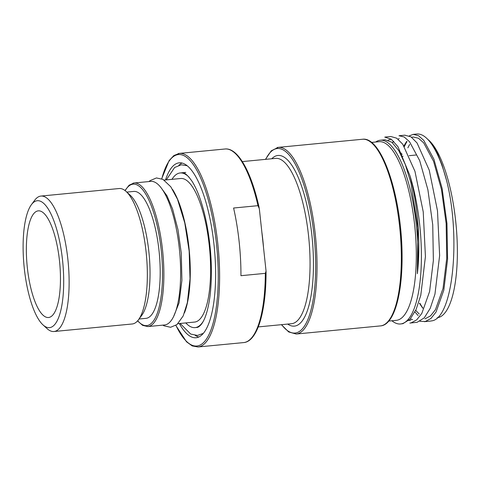 <?xml version="1.0" encoding="UTF-8"?>
<svg xmlns="http://www.w3.org/2000/svg" width="481" height="481" viewBox="0 0 481 481"><rect width="100%" height="100%" fill="white"/><g stroke="black" fill="none" stroke-linecap="round" stroke-linejoin="round"><path stroke-width="0.72" d="M412.602 319.643L410.311 318.933M388.125 140.133L391.227 139.171M380.279 140.23L385.016 139.779L391.865 142.226L398.809 150.679L405.321 164.556L410.936 182.93L417.833 227.946L417.34 273.713A91.077 27.778 -95.5 0 0 380.279 140.23A91.077 27.778 -95.5 0 0 375.685 142.021M410.78 320.226L409.385 320.424M392.472 142.725L393.705 141.324M437.211 317.743A91.077 27.778 -95.5 0 0 438.203 317.58A91.077 27.778 -95.5 0 0 456.95 236.718A91.077 27.778 -95.5 0 0 428.523 139.977M431.379 320.917C453.108 319.071 460.948 237.277 446.741 181.109M404.371 146.591A93.759 28.595 84.5 0 1 406.98 141.612M409.241 135.895L413.197 134.373L416.841 134.019A93.759 28.595 84.5 0 1 426.431 138.059A93.759 28.595 84.5 0 1 446.747 181.109M413.197 134.373L418.41 135.624L423.749 140.35L433.94 159.301L442.123 188.426L446.957 223.431L447.595 259.109L443.807 290.187L436.033 312.067L430.946 318.476L425.288 321.518L419.931 321.272M417.159 322.288L424.26 317.863L430.242 308.291L434.95 294.144L439.634 255.513L437.488 210.786L429.25 170.184L417.057 142.965L411.002 136.857L404.768 135.179M399.116 138.426L398.304 139.352M414.929 311.947L418.049 315.5M430.158 321.11L431.325 320.929M405.074 135.155L398.977 135.738L404.19 136.995L409.529 141.721L419.715 160.666L427.904 189.797L432.738 224.801L433.369 260.48L429.587 291.558L421.807 313.438L416.726 319.847L411.069 322.889L409.848 323.076L417.099 322.3M402.94 323.659L410.125 319.143L416.095 309.505L420.785 295.304L425.42 256.601L423.232 211.874L414.959 171.326L402.753 144.222L396.741 138.203L390.849 136.52L384.758 137.109L391.306 139.231L397.967 146.699L409.944 175.619A93.759 28.595 84.5 0 1 421.025 270.045A93.759 28.595 84.5 0 1 401.671 323.785A93.759 28.595 84.5 0 1 400.541 323.972A93.759 28.595 84.5 0 1 391.913 320.767M400.541 323.972L402.88 323.671M137.542 320.929L142.616 325.36L147.835 326.581L164.592 324.964A72.12 22 -95.5 0 0 165.458 324.825A72.12 22 -95.5 0 0 179.431 249.633A72.12 22 -95.5 0 0 150.763 181.385L134.001 182.996A72.12 22 -95.5 0 0 133.135 183.141M184.451 312.903A72.12 22 -95.5 0 0 172.553 189.436M178.012 323.671L194.558 322.078A72.12 22 -95.5 0 0 195.424 321.939A72.12 22 -95.5 0 0 209.397 246.747A72.12 22 -95.5 0 0 180.724 178.499L164.177 180.092M189.201 177.351A77.681 23.695 -95.5 0 0 180.195 172.962A77.681 23.695 -95.5 0 0 179.257 173.112A77.681 23.695 -95.5 0 0 171.964 179.341M185.792 322.925A77.681 23.695 -95.5 0 0 195.088 327.615A77.681 23.695 -95.5 0 0 196.026 327.465A77.681 23.695 -95.5 0 0 203.096 321.591M446.729 181.042L441.985 164.773L437.704 154.088L432.599 144.907L429.677 141.161L426.431 138.059M409.662 144.462A91.077 27.778 -95.5 0 0 407.888 147.847M419.877 303.27A91.077 27.778 -95.5 0 0 422.853 308.044M198.815 336.995A87.861 26.798 84.5 0 1 195.25 335.425M178.854 165.266A87.861 26.798 84.5 0 1 182.058 163.041M165.488 179.966A87.861 26.798 84.5 0 1 178.156 163.005A87.861 26.798 84.5 0 1 179.215 162.831A87.861 26.798 84.5 0 1 214.141 245.977A87.861 26.798 84.5 0 1 197.126 337.572A87.861 26.798 84.5 0 1 196.068 337.746A87.861 26.798 84.5 0 1 179.323 323.545M49.188 317.406A53.577 16.342 84.5 0 1 48.545 317.508A53.577 16.342 84.5 0 1 27.249 266.811A53.577 16.342 84.5 0 1 37.626 210.961A53.577 16.342 84.5 0 1 38.27 210.852A53.577 16.342 84.5 0 1 59.566 261.55A53.577 16.342 84.5 0 1 49.188 317.406M371.518 142.424L379.136 141.691A89.737 27.369 84.5 0 1 414.808 226.605A89.737 27.369 84.5 0 1 397.426 320.16A89.737 27.369 84.5 0 1 396.35 320.34L388.726 321.074M409.944 175.625C417.73 203.932 420.959 243.699 417.34 273.713M259.331 208.742L266.059 271.128L265.32 273.346L240.945 275.697A97.24 29.66 -95.5 0 0 233.592 208.02L257.972 205.67L259.331 208.742M126.816 192.099L133.79 191.426A63.757 19.444 84.5 0 1 159.133 251.755A63.757 19.444 84.5 0 1 146.783 318.224A63.757 19.444 84.5 0 1 146.014 318.35L139.039 319.017M419.228 314.057L415.71 310.341M422.769 308.213L419.444 303.313M403.908 145.875L406.692 141.354M413.456 137.043L418.506 138.257L423.677 142.851L433.549 161.255L441.48 189.556L446.152 223.563L446.741 258.225L443.037 288.414L435.461 309.674L430.507 315.903L425 318.855M36.526 200.848A63.757 19.444 84.5 0 1 63.432 271.386A63.757 19.444 84.5 0 1 42.995 324.897A63.757 19.444 84.5 0 1 24.05 266.047A63.757 19.444 84.5 0 1 31.415 204.659A63.757 19.444 84.5 0 1 36.526 200.848M42.995 324.897L47.036 328.589A68.037 20.755 -95.5 0 0 53.992 331.517A68.037 20.755 -95.5 0 0 54.81 331.385A68.037 20.755 -95.5 0 0 67.989 260.449A68.037 20.755 -95.5 0 0 40.945 196.062A68.037 20.755 -95.5 0 0 40.127 196.2A68.037 20.755 -95.5 0 0 34.674 200.27L31.415 204.659M53.992 331.517L132.203 323.984A68.037 20.755 -95.5 0 0 133.027 323.851A68.037 20.755 -95.5 0 0 138.474 319.781A68.037 20.755 -95.5 0 0 146.338 254.269A68.037 20.755 -95.5 0 0 126.118 191.462A68.037 20.755 -95.5 0 0 119.156 188.528L40.945 196.062M126.118 191.462L130.153 195.148A63.757 19.444 84.5 0 1 149.098 254.004A63.757 19.444 84.5 0 1 141.733 315.386L138.474 319.781M263.486 246.993A83.039 25.325 -95.5 0 0 261.911 232.491M242.328 161.592L275.667 158.381A83.039 25.325 84.5 0 1 308.676 236.965A83.039 25.325 84.5 0 1 292.592 323.539A83.039 25.325 84.5 0 1 291.594 323.701L258.255 326.912M287.674 324.08A85.72 26.142 -95.5 0 0 312.915 247.276A85.72 26.142 -95.5 0 0 276.918 155.64A85.72 26.142 -95.5 0 0 271.753 158.76M416.083 155.002L409.193 155.67M403.102 156.253L401.863 156.373M402.206 154.323L400.907 154.449M400.336 153.367L401.677 153.241M380.483 325.902C395.995 325.072 404.707 284.926 401.394 238.299C398.082 185.6 379.822 136.454 362.5 139.256A93.759 28.595 84.5 0 1 399.771 227.976A93.759 28.595 84.5 0 1 381.607 325.721A93.759 28.595 84.5 0 1 380.483 325.902L296.176 334.024A93.759 28.595 -95.5 0 0 297.3 333.838A93.759 28.595 -95.5 0 0 315.464 236.099A93.759 28.595 -95.5 0 0 278.192 147.372A93.759 28.595 -95.5 0 0 277.068 147.559M402.032 262.404A89.737 27.369 -95.5 0 0 400.402 226.196A89.737 27.369 -95.5 0 0 395.779 197.475M265.71 159.343A92.683 28.271 84.5 0 1 276.166 148.719A92.683 28.271 84.5 0 1 315.542 257.395A92.683 28.271 84.5 0 1 281.632 324.657M161.796 178.824A96.17 29.329 84.5 0 1 177.261 154.75A96.17 29.329 84.5 0 1 218.248 278.607A96.17 29.329 84.5 0 1 175.914 325.372M265.32 273.346A97.24 29.66 84.5 0 1 244.859 342.388A97.24 29.66 84.5 0 1 243.687 342.58L197.98 346.981A97.24 29.66 -95.5 0 0 199.152 346.789A97.24 29.66 -95.5 0 0 217.983 245.418A97.24 29.66 -95.5 0 0 179.335 153.403A97.24 29.66 -95.5 0 0 178.162 153.589M161.694 178.782L169.102 160.63L173.894 155.531L179.335 153.403L225.042 148.996A97.24 29.66 84.5 0 1 257.972 205.67M125.168 190.656A71.05 21.669 84.5 0 1 132.233 184.301A71.05 21.669 84.5 0 1 162.35 265.626A71.05 21.669 84.5 0 1 137.698 320.749M147.835 326.581A72.12 22 -95.5 0 0 148.701 326.437A72.12 22 -95.5 0 0 162.668 251.25A72.12 22 -95.5 0 0 134.001 182.996L129.112 185.197L124.982 190.512M409.59 320.406L408.772 320.484M430.164 321.116L424.344 321.675M180.195 172.962L185.78 172.426M362.5 139.256L278.192 147.372L271.242 150.842L265.476 159.367M281.403 324.681L288.69 331.95L296.176 334.024M175.818 325.433L186.556 341.841L192.232 345.929L197.98 346.981M413.456 137.037L411.532 137.223M225.042 148.996C237.921 147.541 251.347 171.945 259.157 207.678M266.053 271.128C266.233 311.213 257.479 341.57 243.687 342.58M195.088 327.615L196.867 327.441C197.925 327.483 199.284 326.593 200.95 324.771C205.068 319.931 208.123 310.155 210.107 295.454C212.512 274.104 211.556 251.13 207.227 226.527C203.451 206.65 198.443 191.642 192.208 181.517C187.542 174.922 184.127 172.012 181.968 172.793M180.135 323.466L190.668 334.042L197.505 335.455L203.343 333.363M187.193 165.747L181.337 164.779L174.615 167.502L166.3 179.888M161.225 187.945L166.949 195.773L172.583 208.994L177.982 229.659L181.277 253.18L181.914 280.315L179.076 302.838L173.611 316.534M162.855 325.132L164.045 325.835L170.593 327.284L176.99 324.579L183.195 315.921L187.35 302.669L190.019 278.824L189.159 251.1L184.782 222.95L177.519 199.314L170.845 186.844L162.999 179.395L156.451 177.94L150.048 180.64L149.026 181.553"/></g></svg>
